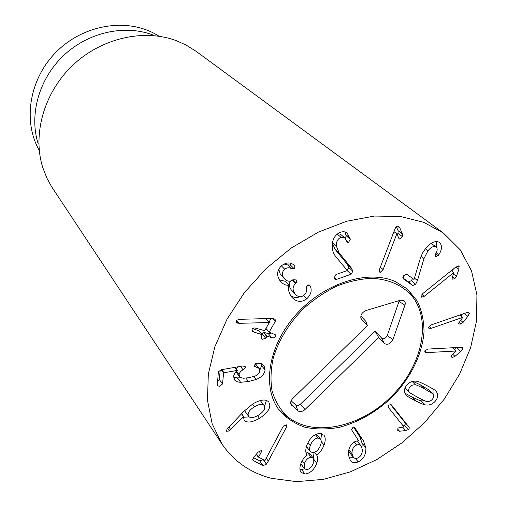 <?xml version="1.0" encoding="UTF-8"?>
<svg xmlns="http://www.w3.org/2000/svg" width="507" height="507" viewBox="0 0 507 507"><rect width="100%" height="100%" fill="white"/><g stroke="black" fill="none" stroke-linecap="round" stroke-linejoin="round"><path stroke-width="0.76" d="M417.426 280.567L415.639 284.288L412.73 285.511L403.09 278.647L403.73 275.605L406.734 274.249L414.023 279.484L420.626 257.353L422.787 252.638L425.386 248.848C430.817 242.352 435.545 240.223 439.575 242.46C442.332 245.654 442.072 249.748 438.796 254.736L438.156 255.648L435.139 256.935L435.494 254.172C437.484 250.857 437.687 248.474 436.102 247.029C433.84 245.718 431.134 246.96 427.99 250.756L423.991 258.557L417.426 280.567L414.479 278.115M415.639 284.288L411.348 280.682L412.597 278.457M436.102 247.029L431.216 243.366M438.796 254.736L436.242 252.765M436.318 247.22L436.774 241.49M402.716 277.804L408.452 281.892L411.348 280.682M412.73 285.511L408.452 281.892M456.433 276.385L454.798 278.736L451.946 279.23L453.752 272.589L424.22 296.342L421.165 297.254L422.673 293.667L455.73 267.088L458.905 266.093L458.905 269.306L456.433 276.385L453.34 273.964M453.752 272.589L451.281 270.662M454.798 278.736L452.377 276.828M452.428 271.556L453.302 269.04M458.905 269.306L455.869 266.974M463.075 322.389L460.895 324.036L458.936 323.992L458.639 323.263L462.79 317.357L431.216 328.295L428.859 328.283L428.561 327.509L431.273 324.873L466.567 312.692L468.962 312.673L469.305 313.535L467.872 316.336L463.075 322.389L460.565 320.285M462.79 317.357L459.931 314.98M460.895 324.036L458.955 322.401M460.971 315.842L462.308 314.156M467.872 316.336L464.368 313.446M454.994 356.326L452.688 357.365L451.293 356.991L451.059 355.863L456.287 351.002L426.736 352.625L425.018 352.219L424.765 350.99L427.838 349.076L460.819 347.32L462.542 347.707L462.821 349.044L460.793 351.516L454.994 356.326L452.593 354.171M456.287 351.002L452.624 347.758M452.688 357.365L451.046 355.889M454.481 349.399L456.725 347.542M460.793 351.516L456.496 347.726M348.62 450.584L349.659 452.783L353.309 457.194C354.412 458.499 355.914 458.765 357.822 457.992C361.016 456.357 362.511 453.461 362.315 449.297L360.8 445.482L358.791 444.569L356.598 445L354.127 442.079M356.598 445C353.354 446.635 351.839 449.532 352.048 453.702L353.309 457.194M352.048 453.702L348.797 449.785M361.035 445.729L356.827 440.894M365.889 447.732C366.079 454.646 363.513 459.361 358.189 461.877C354.963 463.227 352.371 462.809 350.4 460.622L348.423 455.052C348.233 448.327 350.616 443.745 355.553 441.312L358.601 440.748L351.611 429.803L353.087 427.109L354.672 427.477L363.316 440.665L365.889 447.732L362.169 443.384L359.59 436.337L353.48 426.995M358.189 461.877L355.293 458.385M348.974 457.815L353.854 457.726M361.998 447.618L362.169 443.384M300.816 463.791L304.46 468.702L306.608 469.64C309.492 469.216 311.71 467.118 313.256 463.354L313.231 458.081L311.146 457.181L307.673 452.669L306.108 452.992M311.146 457.181L311.108 457.181C308.18 457.612 305.949 459.729 304.422 463.537L304.46 468.702M304.422 463.537L302.235 460.641M313.231 458.081L309.745 453.575L307.673 452.669M311.108 457.181L307.635 452.669M318.092 438.023C314.752 438.39 312.147 440.875 310.278 445.469C309.321 448.245 309.321 450.298 310.284 451.623L312.749 452.688C316.089 452.301 318.669 449.855 320.487 445.355C321.482 442.497 321.482 440.393 320.487 439.049L318.092 438.023L315.36 434.607M320.487 439.049L316.412 434.131M310.278 445.469L308.002 442.554M306.418 446.477L310.284 451.623M307.28 455.013L306.893 454.576C305.436 452.738 305.404 449.633 306.805 445.279C309.84 437.89 314.156 433.948 319.752 433.46L323.941 435.202C325.583 437.326 325.627 440.621 324.074 445.089C322.148 449.798 319.657 453.055 316.59 454.861L316.742 455.197C317.984 456.731 318.003 459.386 316.793 463.164C314.264 469.647 310.335 473.284 304.992 474.077L301 472.372C299.586 470.338 299.561 467.378 300.917 463.499C302.584 459.462 304.694 456.674 307.242 455.128L306.564 454.076M304.992 474.077L301.576 469.495L304.574 468.842M299.948 469.324L301.576 469.495M316.793 463.164L313.732 459.203M316.545 454.975L314.486 452.333M313.408 458.347L314.017 452.485M316.59 454.861L314.587 452.295M324.074 445.089L321.235 441.546M320.849 439.639L321.546 433.694M268.317 461.129L266.428 464.159L263.057 465.673L253.113 460.375L252.752 460.064L253.551 457.568L258.088 452.149L261.409 450.476L261.726 450.742L260.725 453.575L258.12 456.908L264.92 460.584L282.817 427.078L283.476 426.026L286.835 424.796L286.601 426.875L268.317 461.129L266.238 458.195M253.494 457.631L259.799 461.009L263.082 459.596M263.057 465.673L259.799 461.009M286.601 426.875L284.985 424.777M402.406 234.025L402.381 236.636L399.719 239.082L398.914 238.423L396.804 233.854L383.121 269.572L380.231 272.335L379.623 272.094L379.597 269.185L394.896 229.132C395.79 227.016 396.835 226.008 398.033 226.116L398.851 226.471L399.865 228.017L402.406 234.025L398.052 230.622L396.404 226.737M396.804 233.854L393.952 231.604M396.886 233.86L393.964 231.56M399.719 239.082L398.933 238.461M402.381 236.636L398.033 233.22L398.052 230.622M397.228 234.633L398.033 233.22M399.865 228.017L397.456 226.147M351.44 268.089L352.853 271.213L351.098 274.217L336.35 279.452L334.899 279.268L334.271 277.665L335.97 274.534L347.276 270.542L336.28 257.144C333.929 254.577 332.586 251.377 332.25 247.543C331.908 239.95 334.633 234.855 340.425 232.238C343.353 231.369 345.635 231.699 347.263 233.226L350.312 239.253L348.486 242.479L347.232 242.238L344.652 237.821L340.977 237.314C337.681 238.753 336.141 241.674 336.356 246.085L339.151 252.955L351.44 268.089L347.39 264.432L335.127 249.349L332.402 243.164M352.853 271.213L348.803 267.55L347.39 264.432M340.977 237.314L337.206 234.044M337.846 233.569L340.571 234.304L344.652 237.821M345.242 238.448L346.205 235.736L344.925 231.959M350.153 238.29L346.047 234.779M351.098 274.217L347.13 270.592M347.27 270.446L348.803 267.55M310.557 286.683C312.02 290.904 310.753 294.947 306.748 298.807C301.747 302.559 296.931 302.197 292.298 297.729L291.354 296.646C288.394 291.924 287.697 288.128 289.263 285.264L289.193 285.175C286.499 285.612 283.825 284.598 281.17 282.139L280.301 281.138C276.315 275.529 276.778 270.345 281.677 265.586C286.163 262.411 290.105 262.113 293.49 264.692L294.814 266.264L294.763 267.924L294.136 268.716L291.443 268.704C289.339 267.309 287.089 267.487 284.693 269.23C281.86 271.91 281.645 274.933 284.053 278.286L284.788 279.129C287.482 281.677 290.194 281.873 292.919 279.731L296.259 279.934L296.779 281.886L295.663 283.445C292.507 286.43 292.26 289.846 294.935 293.68L295.72 294.592C298.325 297.222 301.101 297.432 304.035 295.232C306.31 293.122 307.096 290.739 306.393 288.09L307.033 285.34L309.758 285.416L310.557 286.683L308.725 284.858M294.935 293.68L291.208 289.795C288.971 286.658 288.775 283.724 290.619 280.992M295.72 294.592L291.208 289.795M295.663 283.445L292.406 280.118M284.053 278.286L280.346 274.458L278.749 269.16M284.788 279.129L280.346 274.458M284.693 269.23L281.379 265.858M291.443 268.704L287.678 264.939L290.365 264.952L291.164 263.475M284.002 264.039L287.678 264.939M294.453 265.548L293.851 264.958M289.193 285.175L285.473 281.322L279.484 279.953M306.748 298.807L303.598 295.568M290.644 295.613C293.667 297.628 296.785 298.008 299.992 296.753M306.615 289.979L307.21 285.213M275.238 321.539L269.166 332.104L275.257 334.709L275.231 336.838L274.186 337.649L272.722 337.871L267.195 336.242L265.674 338.182L262.385 339.329L261.263 338.651L261.168 336.768L262.201 334.715L253.646 331.965L252.207 331.115L252.112 329.227L253.31 328.162L254.799 327.94L264.66 330.672L269.331 322.522L238.974 323.333L236.389 322.395L236.256 320.538L239.019 319.34L270.681 318.491L273.995 318.776L275.143 319.467L275.238 321.539L272.532 318.478M238.974 323.333L236.452 320.266M269.217 322.484L265.845 318.618M269.331 322.522L265.922 318.618M252.625 328.593L258.747 330.748M265.674 338.182L262.17 334.043L263.196 332.25L268.216 333.549L271.334 333.093M261.923 334.379L262.17 334.043M268.995 322.135L271.093 318.472M265.091 369.983C264.521 374.077 261.523 377.252 256.098 379.521L248.493 381.511L240.622 382.284C237.688 382.151 235.666 381.353 234.551 379.87L233.695 376.188L233.898 375.136L234.95 372.822L237.314 370.421L224.018 372.759L223.581 373.089L222.541 383.951L219.664 386.283L217.326 385.795L218.34 371.923L221.09 369.768L242.587 366.016L245.135 366.453L245.337 367.315L243.037 369.787C240.629 371.194 239.317 372.841 239.101 374.73L239.627 376.942L243.164 378.273L248.905 377.69L254.806 376.219C257.848 374.965 259.527 373.196 259.85 370.915L259.267 368.475L254.248 366.231L254.058 365.503L256.865 363.196L261.523 363.779L263.97 365.541L265.091 369.983L261.65 365.699L261.606 363.811M255.839 366.872L254.254 364.869M255.376 363.709L259.267 368.475M239.627 376.942L235.888 371.682M243.037 369.787L240.426 366.396M236.18 368.919L237.777 366.859M217.446 381.568L219.335 379.515L220.228 369.983M237.314 370.421L234.982 367.347M240.622 382.284L237.32 377.892L240.66 377.772M233.664 377.208L237.32 377.892M259.869 370.085L261.65 365.699M254.457 406.753C249.431 409.979 247.391 413.021 248.348 415.873L245.071 411.361L248.633 416.348C250.395 418.338 253.646 417.964 258.38 415.22C263.374 412.007 265.408 408.953 264.489 406.056L264.153 405.505C262.404 403.623 259.172 404.035 254.457 406.753L252.486 404.104M248.348 415.873L248.633 416.348M264.153 405.505L260.249 400.536M244.799 410.404L245.071 411.361M269.344 403.103C271.112 407.698 267.829 412.768 259.495 418.319C251.789 422.616 246.656 423.187 244.095 420.018L243.436 416.443L229.373 430.982L226.363 431.235L227.161 428.916L243.943 411.291L252.987 403.8C260.801 399.427 266.048 398.857 268.723 402.083L267.93 401.271M230.843 429.797L228.949 427.04M243.436 416.443L241.547 413.813M243.594 416.431L241.636 413.712M259.495 418.319L257.556 415.696M243.379 417.204L249.235 416.963M264.591 406.31L266.403 400.435M399.592 431.223L397.748 430.639L398.027 428.028L403.959 426.913L388.368 407.444L388.159 406.088L388.882 404.916L391.55 405.011L409.193 427.395L409.136 428.554L408.446 429.537L405.746 430.544L399.592 431.223L397.437 428.884M405.746 430.544L402.564 427.128M403.28 426.064L405.125 424.587L405.08 422.756L390.466 404.396M415.563 384.883C413.154 384.572 411.215 385.39 409.738 387.329C408.293 389.294 408.281 391.087 409.688 392.722L418.041 397.539C423.675 400.378 426.615 401.671 426.869 401.43C429.214 401.709 431.108 400.898 432.56 398.996C433.986 397.082 434.03 395.321 432.68 393.711L424.517 388.913C418.833 385.992 415.848 384.648 415.563 384.883L412.159 381.518M428.586 389.712L420.442 384.908L413.021 381.315M405.087 387.868L405.936 388.932M409.688 392.722L405.682 388.673M435.735 390.954C438.359 393.806 438.359 397.025 435.735 400.619C432.991 404.142 429.486 405.568 425.234 404.897C424.689 405.061 421.469 403.699 415.575 400.822C409.688 397.786 406.69 396.018 406.589 395.523C403.813 392.64 403.756 389.338 406.418 385.631C409.238 382.005 412.837 380.567 417.217 381.327C417.8 381.182 421.057 382.608 426.989 385.618C432.667 388.647 435.564 390.409 435.684 390.903L435.627 390.846M404.973 393.185L411.564 396.753C417.445 399.636 420.652 400.999 421.197 400.841L424.999 400.86M425.234 404.897L421.197 400.841M433.06 394.199L433.01 388.958M271.537 478.342C250.464 472.917 233.923 461.452 221.901 443.936L212.135 423.738L207.464 400.194L208.314 374.185L214.879 346.763L227.035 319.163L244.355 292.678L266.086 268.583L291.208 248.056L318.51 232.054L346.674 221.261L374.381 216.052L400.403 216.47L423.687 222.288L443.391 233.03L460.274 249.862L471.516 270.858L476.922 294.903L476.542 320.849L470.642 347.587L459.646 374.071L444.107 399.339L424.657 422.515L402.026 442.795L377.005 459.443L350.457 471.827L323.346 479.375L296.671 481.65L271.537 478.342M395.175 281.493L407.362 289.053L417.096 300.778C421.64 310.132 423.947 320.506 424.017 331.889C422.306 355.109 409.681 379.832 390.232 398.958C374.711 412.945 357.72 422.407 339.259 427.357C327.249 429.518 315.88 429.505 305.144 427.306C295.049 423.839 286.537 418.307 279.617 410.695C261.694 388.204 267.854 346.173 295.885 314.758C323.739 283.223 367.632 269.236 395.175 281.493M39.273 150.414C22.752 121.579 29.089 79.536 55.821 52.398C82.426 25.154 124.728 17.707 154.28 33.462L159.147 36.263M38.114 143.576C29.026 114.899 38.868 79.067 63.394 55.726C87.901 32.372 124.177 24.292 152.373 34.774M443.391 233.03L196.177 51.359L186.082 45.041L176.221 40.642C143.76 28.5 101.381 37.993 72.615 65.409C43.824 92.8 32.271 134.659 42.81 167.678L46.993 178.331L51.663 186.791L221.901 443.936M286.715 415.968C311.583 437.649 358.645 428.212 389.959 397.83C421.551 367.746 432.674 321.216 411.735 295.72C402.057 285.092 388.837 279.294 372.075 278.33C360.705 278.799 349.038 281.347 337.085 285.967C325.253 291.721 314.182 299.155 303.864 308.256C289.028 323.263 278.844 339.785 273.298 357.822C270.763 369.464 270.339 380.44 272.031 390.732C274.895 400.384 279.572 408.604 286.068 415.385L286.715 415.968M291.322 419.498L283.02 413.712L278.368 409.01M405.739 287.723L409.656 291.912L415.582 301.171M291.132 400.815L295.815 405.004C297.159 405.911 298.68 405.638 300.385 404.199L375.155 331.21L381.689 338.125C383.805 339.291 385.656 338.461 387.234 335.634L399.288 300.575M378.71 337.592L305.011 409.523C302.349 411.779 299.973 412.204 297.869 410.803L291.088 404.542C290.238 402.621 290.79 400.612 292.748 398.508L367.379 325.646L361.345 319.245C359.97 315.633 361.478 312.749 365.851 310.588L400.473 300.22L403.775 300.493C405.207 301.507 405.594 303.085 404.928 305.233L392.931 339.544C390.46 343.968 387.57 345.267 384.268 343.454L378.71 337.592L375.155 331.21M360.8 316.038L365.877 321.406L367.379 325.646M423.991 258.557L421.051 256.231M427.99 250.756L425.443 248.779M438.156 255.648L435.728 253.766M424.22 296.342L421.894 294.371M459.165 266.409L458.531 265.922M431.216 328.295L429.017 326.343M469.305 313.535L467.91 312.394M426.736 352.625L424.815 350.844M462.821 349.044L460.85 347.32M363.316 440.665L359.59 436.337M354.837 427.693L354.494 427.3M258.101 456.858L256.301 454.285M258.278 456.49L256.536 453.999M260.725 453.575L259.033 451.186M253.113 460.375L252.6 459.634M266.428 464.159L263.304 459.71M383.121 269.572L380.358 267.195M339.151 252.955L335.127 249.349M336.356 246.085L332.484 242.638M348.486 242.479L346.376 240.654M350.312 239.253L346.205 235.736M336.35 279.452L334.259 277.481M310.024 285.726L309.466 285.168M295.936 283.21L292.697 279.908M294.136 268.716L290.365 264.952M237.656 323.168L236.028 321.185M253.646 331.965L251.871 329.835M261.999 334.601L258.507 330.463M266.707 336.382L263.196 332.25M267.195 336.242L263.684 332.11M271.746 337.681L268.216 333.549M269.128 332.193L265.928 328.466M269.166 332.104L265.972 328.39M239.101 374.73L236.414 371.181M245.337 367.315L244.304 365.984M222.541 383.951L219.335 379.515M223.581 373.089L221.134 369.761M224.018 372.759L221.73 369.66M248.493 381.511L245.927 378.152M256.098 379.521L253.798 376.568M229.373 430.982L227.624 428.434M408.446 429.537L404.529 425.354M408.699 426.469L404.776 422.299M391.721 405.207L391.372 404.839M424.517 388.913L420.442 384.908M415.575 400.822L411.564 396.753M305.011 409.523L300.385 404.199M384.268 343.454L381.689 338.125M392.931 339.544L387.234 335.634M404.928 305.233L399.091 301.456M361.605 319.556L360.737 317.718M291.715 405.321L290.701 402.425M297.869 410.803L295.815 405.004M258.12 456.908L256.288 454.291M262.201 334.715L258.709 330.583M269.166 332.351L265.883 328.536M428.421 389.534L432.515 393.533M405.796 388.799L409.808 392.849M411.735 295.72L409.656 291.912M286.068 415.385L282.361 413.129M402.659 300.068L403.775 300.493M360.813 318.104L361.345 319.245M290.714 403.395L291.088 404.542"/></g></svg>
